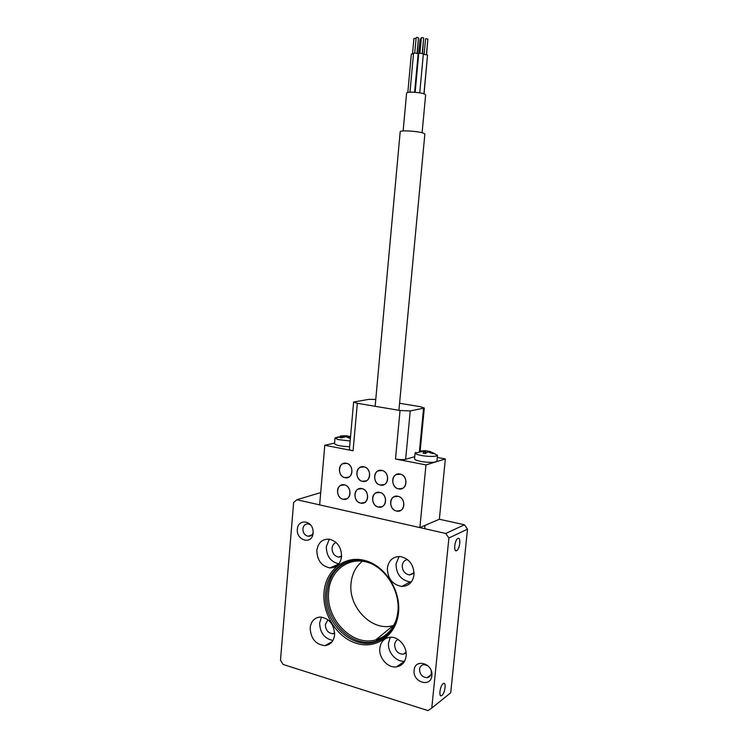 <?xml version="1.0" encoding="UTF-8"?>
<svg xmlns="http://www.w3.org/2000/svg" width="748" height="748" viewBox="0 0 748 748"><rect width="100%" height="100%" fill="white"/><g stroke="black" fill="none" stroke-linecap="round" stroke-linejoin="round"><path stroke-width="1.12" d="M431.848 675.603C430.998 687.973 412.457 682.26 414.121 670.273C414.831 657.988 433.466 663.429 431.848 675.603M427.744 665.57L423.817 664.607C421.358 665.066 419.937 666.655 419.535 669.366C419.862 674.677 422.424 677.436 427.22 677.641C429.595 677.136 430.97 675.556 431.353 672.901L431.259 670.825M313.132 533.044L312.991 534.091C311.29 545.011 296.002 540.121 297.358 529.219C297.76 519.084 311.617 519.879 313.01 530.248L313.132 533.044M310.542 524.9L308.213 523.927C305.203 523.796 303.426 525.433 302.875 528.827C302.94 532.894 304.698 535.372 308.157 536.269C310.598 536.419 312.271 535.203 313.16 532.641M443.115 683.691C440.123 685.72 438.515 697.089 441.404 695.762L441.918 695.462C444.92 693.349 446.481 682.111 443.601 683.42L443.115 683.691M457.879 538.476C454.672 539.738 453.288 552.333 456.532 550.687L456.645 550.631C459.842 549.275 461.189 536.812 457.954 538.438L457.879 538.476M401.947 664.486L401.33 663.579M325.698 592.164C322.229 620.288 350.419 649.853 374.748 642.186C387.997 637.894 395.701 627.778 397.871 611.836C400.348 590.378 384.846 566.507 365.772 561.664C346.072 555.708 327.147 570.621 325.698 592.164M350.083 561.15C336.731 565.638 329.092 575.792 327.156 591.612C323.716 619.531 351.719 648.871 375.889 641.242L386.445 635.791M369.764 563.038L367.249 562.234C348.278 556.549 330.074 570.911 328.671 591.64C325.324 618.718 352.458 647.16 375.898 639.821C386.164 636.726 393.139 629.479 396.795 618.091M324.034 592.135C322.005 613.846 336.974 637.698 356.759 643.448C376.506 649.535 396.487 635.22 398.534 612.453C400.881 589.77 384.472 565.133 364.379 560.364C344.314 555.25 325.773 570.341 324.034 592.135M341.574 556.634C340.387 564.057 336.488 567.826 329.887 567.91C321.406 566.049 317.068 560.215 316.853 550.416C318.087 542.721 322.173 538.962 329.101 539.149C337.273 541.272 341.425 547.097 341.574 556.634M338.853 563.861C330.653 561.87 326.474 556.138 326.315 546.695L329.298 539.177M334.599 634.959C333.692 641.335 330.476 644.898 324.959 645.646C315.609 644.561 310.682 638.605 310.168 627.778C311.112 621.149 314.497 617.567 320.34 617.035C329.41 618.418 334.16 624.393 334.599 634.959M332.944 640.447C324.37 638.605 319.938 632.752 319.658 622.888L321.509 617.081M406.127 655.996C405.21 662.251 401.975 665.888 396.421 666.889C387.829 668.254 378.61 657.81 379.816 648.254C380.779 641.681 384.248 638.016 390.204 637.259C398.562 636.426 407.323 646.646 406.127 655.996M404.593 661.185C396.178 662.26 387.361 652.125 388.539 642.859L390.316 637.249M414.018 574.847C412.756 582.346 408.679 586.217 401.769 586.451C392.41 584.646 387.604 578.541 387.371 568.143C388.689 560.299 393.027 556.437 400.367 556.549C409.315 558.709 413.868 564.805 414.018 574.847M411.316 581.972L410.259 581.972C401.012 580.224 396.272 574.23 396.038 563.992L399.077 556.484M398.039 639.447C396.075 640.438 394.944 642.167 394.645 644.636C394.963 650.62 397.805 653.827 403.172 654.248L406.136 652.976M327.989 619.765L325.343 624.543C325.586 630.106 328.129 633.173 332.954 633.762L334.655 633.36M336.104 542.506C333.758 543.385 332.411 545.255 332.065 548.116C332.159 553.155 334.393 556.166 338.76 557.148L341.584 556.624M407.482 559.56C404.472 560.168 402.714 562.159 402.228 565.535C402.34 570.855 404.799 574.006 409.605 574.969L414.093 573.286M362.369 561.262C355.805 566.507 352.037 573.819 351.055 583.178C348.026 607.198 372.326 632.219 393.214 625.543L393.775 625.375M283.127 664.458L428.006 710.6L431.774 708.057L448.894 538.018L445.761 533.464L296.919 499.729L293.637 502.544L280.491 660.166L283.127 664.458M445.761 533.464L464.48 524.769L439.356 519.243L419.871 527.592L425.977 464.91L445.35 458.945L439.356 519.243M320.658 493.11L319.686 492.895L296.919 499.729M464.48 524.769L467.509 529.145L448.894 538.018M431.774 708.057L450.717 692.788L467.509 529.145M400.021 474.073C391.625 472.025 389.97 487.126 398.394 488.837L398.619 488.893C406.893 491.025 408.801 476.121 400.479 474.185L400.021 474.073M381.779 470.399C373.533 468.379 371.934 483.367 380.208 485.041L380.423 485.087C388.558 487.182 390.391 472.381 382.209 470.501L381.779 470.399M363.883 466.789C355.777 464.807 354.234 479.674 362.359 481.301L362.556 481.347C370.559 483.414 372.326 468.716 364.285 466.883L363.883 466.789M346.305 463.255C338.339 461.301 336.852 476.055 344.837 477.635L345.024 477.682C352.888 479.711 354.599 465.116 346.689 463.339L346.305 463.255M397.917 496.289C389.409 494.119 387.969 509.51 396.524 511.034L396.646 511.062C405.051 513.137 406.51 497.906 398.039 496.307L397.917 496.289M379.741 492.408C371.382 490.286 369.989 505.536 378.385 507.032L378.497 507.05C386.763 509.108 388.175 493.989 379.853 492.436L379.741 492.408M361.901 488.612C353.692 486.518 352.345 501.637 360.583 503.095L360.686 503.124C368.801 505.143 370.176 490.155 362.004 488.631L361.901 488.612M344.389 484.882C336.329 482.825 335.02 497.803 343.117 499.243L343.21 499.262C351.177 501.254 352.514 486.387 344.482 484.9L344.389 484.882M334.571 443.087L324.791 445.275L353.075 450.764C350.672 450.277 349.456 449.763 349.428 449.221L353.626 402.05L357.32 403.284L400.049 410.493L410.231 410.961L424.303 408.015L420.226 406.678L399.582 403.266M445.35 458.945L437.3 457.421M324.791 445.275L319.648 504.881L419.871 527.592M410.231 410.961L405.64 459.309C403.144 459.824 399.759 459.721 395.486 459.001L425.977 464.91M405.64 459.309L414.747 456.71M364.201 502.675L365.65 502.17M353.626 402.031L368.97 399.339L375.758 399.441M338.554 436.869L335.02 437.954L337.834 439.544L350.158 441.021M350.373 438.571L345.922 436.71L341.509 437.87L339.966 437.449L343.201 435.962L340.331 435.991M342.079 435.841L346.128 435.729L350.26 436.589M349.653 446.715C340.929 446.378 335.889 445.341 334.524 443.601L335.011 438.001M350.55 436.636L348.849 436.467L350.475 437.44M347.53 437.374L348.849 436.467M346.015 436.748L346.128 435.729M344.286 437.047L343.201 435.962M429.848 451.455L433.831 453.279L433.12 453.625L427.921 451.904L425.313 453.615L423.069 453.26L423.957 451.287L419.88 451.081L425.247 450.679L429.165 451.325M415.692 452.381L415.121 453.12C415.636 454.083 418.197 454.952 422.807 455.738C429.567 456.673 434.298 456.673 437.01 455.756L437.515 455.233L436.944 461.105C435.467 462.563 430.568 462.75 422.227 461.666C417.253 460.796 414.691 459.842 414.542 458.805L415.103 452.979M437.449 455.401L433.831 453.279M428.361 452.016L429.193 451.296M427.912 451.914L427.622 451.109M426.098 453.064L425.247 450.679M425.855 453.232L423.957 451.287M400.386 510.566C406.089 508.144 404.313 497.439 398.029 496.326L394.065 496.775C388.324 499.29 390.278 510.099 396.646 511.043L400.386 510.566M418.104 54.361L418.665 54.324L420.058 38.99L421.264 38.84M427.772 40.14L426.566 54.492M423.443 40.439L422.573 53.482M418.291 39.738L417.365 53.276M412.522 53.8L413.934 38.457L416.075 38.522M414.747 52.986L416.169 37.578L416.804 37.4L418.478 37.783L417.057 53.202M419.937 53.183L421.367 37.755L422.012 37.578L423.677 37.961L422.246 53.398M427.463 55.922L424.051 93.809M407.819 92.453L411.335 54.099L413.504 53.828M409.979 92.2L413.56 53.295L414.831 52.986L418.169 53.716L414.607 92.256M415.159 92.294L418.74 53.501L420.03 53.183L423.359 53.921L419.74 92.827M424.135 54.249L425.565 38.868L426.22 38.69L427.875 39.074L426.435 54.464M423.321 54.333L427.547 54.978L423.929 93.771M403.144 130.919L406.603 93.117C406.762 92.49 408.502 92.172 411.83 92.163C419.6 92.49 424.209 93.388 425.649 94.856L425.649 94.893M424.855 133.986L424.864 133.957C422.966 132.443 416.982 131.424 406.912 130.881C402.62 130.806 400.386 131.078 400.199 131.695L375.131 406.286M402.499 488.379C408.062 485.938 406.575 475.569 400.479 474.195L396.15 474.615C390.55 477.131 392.204 487.612 398.394 488.818L402.499 488.379M382.181 506.564C387.763 504.143 386.015 493.53 379.844 492.455L375.964 492.913C370.335 495.41 372.252 506.106 378.497 507.032L382.181 506.564M384.229 484.573C389.689 482.142 388.203 471.838 382.209 470.52L377.983 470.941C372.485 473.456 374.122 483.844 380.208 485.022L384.229 484.573M364.304 502.628C369.793 500.216 368.053 489.706 361.995 488.65L358.189 489.108C352.673 491.595 354.561 502.189 360.695 503.105L364.304 502.628M366.286 480.833C371.653 478.411 370.176 468.192 364.276 466.902L360.153 467.341C354.758 469.838 356.385 480.141 362.359 481.282L366.286 480.833M346.763 498.766C352.14 496.363 350.419 485.948 344.482 484.919L340.742 485.387C335.328 487.855 337.198 498.346 343.21 499.243L346.763 498.766M348.69 477.159C353.954 474.746 352.486 464.601 346.679 463.358L342.649 463.797C337.348 466.294 338.966 476.504 344.837 477.617L348.69 477.159M357.32 403.284L353.075 450.764M395.486 459.001L400.049 410.493M419.422 451.24L423.555 408.38M313.103 533.352L312.991 534.091M311.897 534.904L308.157 536.269M430.745 675.042L427.22 677.641M440.404 695.453L441.404 695.762M455.382 550.416L456.532 550.687M401.321 663.588L401.171 665.075M404.088 662.036L403.06 662.41M375.889 641.242L374.748 642.186M338.629 564.132L329.887 567.91M332.206 641.597L324.959 645.646M404.416 661.494L396.421 666.889M410.259 581.972L401.769 586.451M406.061 652.34L403.172 654.248M334.646 632.836L332.954 633.762M341.621 555.942L338.76 557.148M414.083 572.678L409.605 574.969M393.214 625.543L375.898 639.821M420.152 451.035L424.303 408.015M342.229 436.243L335.029 438.113M350.503 437.122L349.643 436.879M424.986 525.405L424.668 528.677M423.34 451.24L415.121 453.12M425.649 94.856L422.106 132.686M424.864 133.957L398.918 410.297"/></g></svg>

